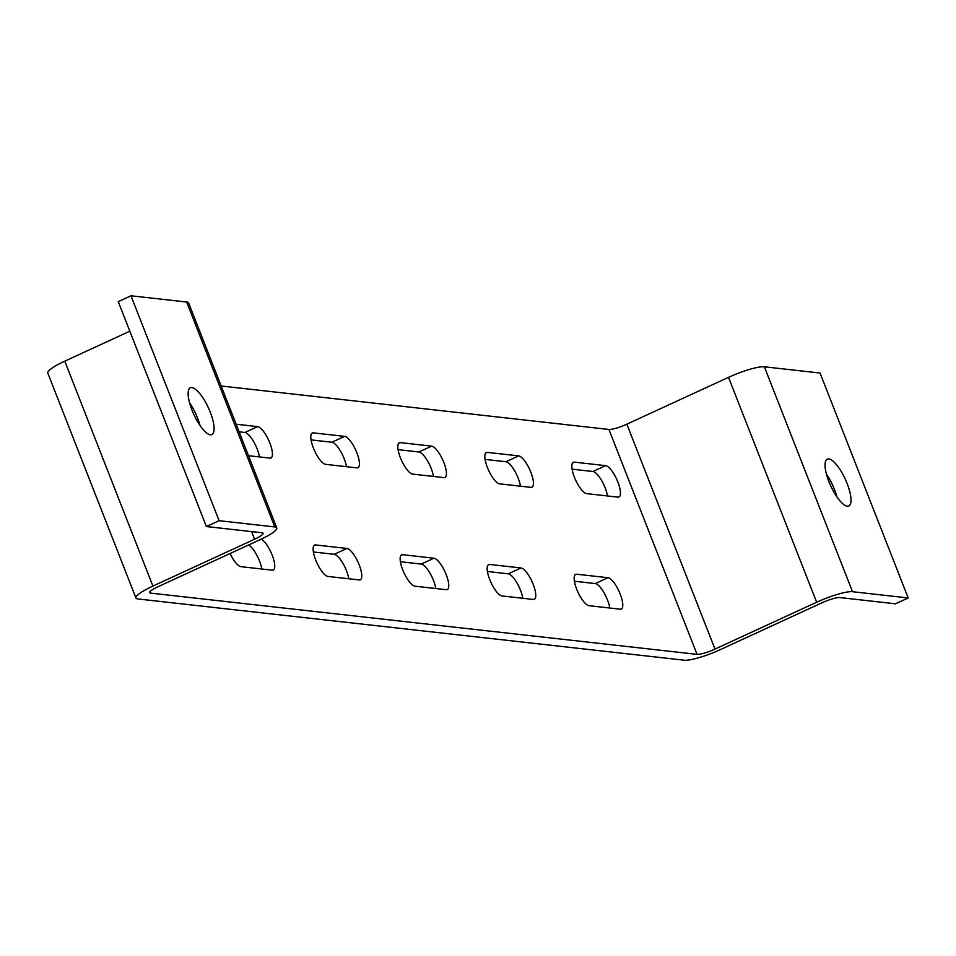 <?xml version="1.0" encoding="UTF-8"?>
<svg xmlns="http://www.w3.org/2000/svg" width="956" height="956" viewBox="0 0 956 956"><rect width="100%" height="100%" fill="white"/><g stroke="black" fill="none" stroke-linecap="round" stroke-linejoin="round"><path stroke-width="1.43" d="M186.647 302.024L274.778 526.935L219.103 520.685L130.96 295.786L186.647 302.024A29.445 5.162 -21.4 0 1 188.643 302.992L276.774 527.903A29.445 5.162 -21.4 0 1 259.805 539.817L158.134 586.661A14.722 2.581 158.6 0 0 149.65 592.624A14.722 2.581 158.6 0 0 150.642 593.102L697.055 654.358A14.722 2.581 158.6 0 0 714.98 649.088L816.651 602.244A29.445 5.162 -21.4 0 1 852.513 591.704L908.2 597.954L820.057 373.043L764.37 366.793L852.513 591.704M129.825 331.194L64.769 361.165A29.445 5.162 158.6 0 0 47.8 373.079L135.943 597.99A29.445 5.162 158.6 0 0 137.939 598.958L684.341 660.214A29.445 5.162 158.6 0 0 720.203 649.674L821.873 602.83A14.722 2.581 -21.4 0 1 839.81 597.56L895.485 603.81L908.2 597.954M219.103 520.685L206.388 526.541L262.075 532.791A14.722 2.581 -21.4 0 1 263.067 533.269A14.722 2.581 -21.4 0 1 254.583 539.232L152.912 586.076A29.445 5.162 158.6 0 0 135.943 597.99M274.778 526.935A29.445 5.162 -21.4 0 1 276.774 527.903M221.159 385.985L608.912 429.459A14.722 2.581 158.6 0 0 626.849 424.177L728.52 377.333A29.445 5.162 -21.4 0 1 764.37 366.793M828.888 481.537A25.764 8.007 -114.7 0 1 827.251 459.167A25.764 8.007 -114.7 0 1 845.295 479.219A25.764 8.007 -114.7 0 1 848.808 505.963A25.764 8.007 -114.7 0 1 828.888 481.537M826.426 474.116A25.764 8.007 -114.7 0 1 836.918 496.869M572.07 469.157L592.923 471.499A17.172 5.342 -114.7 0 1 601.36 480.091A17.172 5.342 -114.7 0 1 607.49 495.949M574.401 581.236L595.241 583.566A17.172 5.342 -114.7 0 1 603.69 592.17A17.172 5.342 -114.7 0 1 609.82 608.028M485.062 459.406L505.915 461.736A17.172 5.342 -114.7 0 1 514.352 470.34A17.172 5.342 -114.7 0 1 520.482 486.198M487.393 571.485L508.234 573.815A17.172 5.342 -114.7 0 1 516.682 582.407A17.172 5.342 -114.7 0 1 522.812 598.277M398.055 449.655L418.907 451.985A17.172 5.342 -114.7 0 1 427.344 460.577A17.172 5.342 -114.7 0 1 433.474 476.447M400.385 561.722L421.238 564.064A17.172 5.342 -114.7 0 1 429.674 572.656A17.172 5.342 -114.7 0 1 435.805 588.514M311.047 439.891L331.899 442.234A17.172 5.342 -114.7 0 1 340.336 450.826A17.172 5.342 -114.7 0 1 346.466 466.683M313.377 551.971L334.23 554.313A17.172 5.342 -114.7 0 1 342.666 562.905A17.172 5.342 -114.7 0 1 348.797 578.762M239.131 431.825L244.891 432.482A17.172 5.342 -114.7 0 1 253.328 441.075A17.172 5.342 -114.7 0 1 259.458 456.932M248.548 545.004A17.172 5.342 -114.7 0 1 261.789 569.011M189.539 402.715A25.764 8.007 -114.7 0 1 200.019 425.468M130.96 295.786L118.245 301.642L206.388 526.541M191.989 410.136A25.764 8.007 -114.7 0 1 190.352 387.766A25.764 8.007 -114.7 0 1 208.396 407.806A25.764 8.007 -114.7 0 1 211.909 434.562A25.764 8.007 -114.7 0 1 191.989 410.136M617.97 497.132L586.649 493.619A17.172 5.342 -114.7 0 1 574.986 478.645A17.172 5.342 -114.7 0 1 573.289 462.274A17.172 5.342 -114.7 0 1 574.305 462.13L605.626 465.644A17.172 5.342 -114.7 0 1 617.289 480.605A17.172 5.342 -114.7 0 1 618.986 496.989A17.172 5.342 -114.7 0 1 617.97 497.132M576.635 574.209L607.956 577.711A17.172 5.342 -114.7 0 1 619.619 592.684A17.172 5.342 -114.7 0 1 621.316 609.056A17.172 5.342 -114.7 0 1 620.301 609.199L588.968 605.686A17.172 5.342 -114.7 0 1 577.316 590.724A17.172 5.342 -114.7 0 1 575.62 574.353A17.172 5.342 -114.7 0 1 576.635 574.209L574.843 575.034M530.962 487.369L499.641 483.856A17.172 5.342 -114.7 0 1 487.978 468.894A17.172 5.342 -114.7 0 1 486.281 452.523A17.172 5.342 -114.7 0 1 487.297 452.379L518.618 455.881A17.172 5.342 -114.7 0 1 530.281 470.854A17.172 5.342 -114.7 0 1 531.978 487.225A17.172 5.342 -114.7 0 1 530.962 487.369M489.627 564.446L520.948 567.96A17.172 5.342 -114.7 0 1 532.611 582.921A17.172 5.342 -114.7 0 1 534.308 599.304A17.172 5.342 -114.7 0 1 533.293 599.448L501.96 595.935A17.172 5.342 -114.7 0 1 490.309 580.973A17.172 5.342 -114.7 0 1 488.612 564.59A17.172 5.342 -114.7 0 1 489.627 564.446L487.835 565.271M443.954 477.618L412.634 474.104A17.172 5.342 -114.7 0 1 400.97 459.143A17.172 5.342 -114.7 0 1 399.273 442.759A17.172 5.342 -114.7 0 1 400.289 442.616L431.61 446.129A17.172 5.342 -114.7 0 1 443.273 461.091A17.172 5.342 -114.7 0 1 444.97 477.474A17.172 5.342 -114.7 0 1 443.954 477.618M402.619 554.695L433.94 558.208A17.172 5.342 -114.7 0 1 445.604 573.17A17.172 5.342 -114.7 0 1 447.3 589.553A17.172 5.342 -114.7 0 1 446.285 589.697L414.952 586.183A17.172 5.342 -114.7 0 1 403.301 571.222A17.172 5.342 -114.7 0 1 401.604 554.839A17.172 5.342 -114.7 0 1 402.619 554.695L400.827 555.52M356.947 467.866L325.626 464.353A17.172 5.342 -114.7 0 1 313.962 449.392A17.172 5.342 -114.7 0 1 312.265 433.008A17.172 5.342 -114.7 0 1 313.281 432.865L344.602 436.378A17.172 5.342 -114.7 0 1 356.265 451.34A17.172 5.342 -114.7 0 1 357.962 467.723A17.172 5.342 -114.7 0 1 356.947 467.866M315.611 544.944L346.932 548.457A17.172 5.342 -114.7 0 1 358.596 563.419A17.172 5.342 -114.7 0 1 360.293 579.79A17.172 5.342 -114.7 0 1 359.277 579.934L327.944 576.432A17.172 5.342 -114.7 0 1 316.293 561.459A17.172 5.342 -114.7 0 1 314.596 545.087A17.172 5.342 -114.7 0 1 315.611 544.944L313.819 545.768M236.144 424.213L257.594 426.615A17.172 5.342 -114.7 0 1 269.257 441.588A17.172 5.342 -114.7 0 1 270.954 457.96A17.172 5.342 -114.7 0 1 269.939 458.103L248.488 455.701M261.251 539.136A17.172 5.342 -114.7 0 1 272.221 555.221A17.172 5.342 -114.7 0 1 273.285 570.039A17.172 5.342 -114.7 0 1 272.269 570.182L240.936 566.669A17.172 5.342 -114.7 0 1 230.085 553.512M64.769 361.165L152.912 586.076M251.607 531.62L254.583 539.232M150.056 591.585L150.642 593.102M608.912 429.459L697.055 654.358M626.849 424.177L714.98 649.088M728.52 377.333L816.651 602.244M257.594 426.615L244.891 432.482M346.932 548.457L334.23 554.313M313.281 432.865L311.489 433.689M344.602 436.378L331.899 442.234M433.94 558.208L421.238 564.064M400.289 442.616L398.497 443.441M431.61 446.129L418.907 451.985M520.948 567.96L508.234 573.815M487.297 452.379L485.505 453.192M518.618 455.881L505.915 461.736M607.956 577.711L595.241 583.566M574.305 462.13L572.513 462.955M605.626 465.644L592.923 471.499"/></g></svg>
